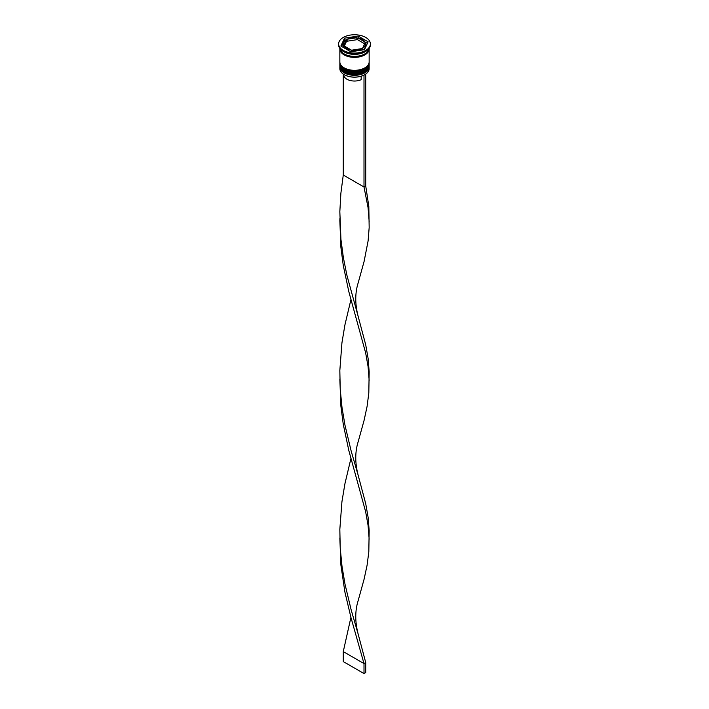 <?xml version="1.0" encoding="UTF-8"?>
<svg xmlns="http://www.w3.org/2000/svg" width="709" height="709" viewBox="0 0 709 709"><rect width="100%" height="100%" fill="white"/><g stroke="black" fill="none" stroke-linecap="round" stroke-linejoin="round"><path stroke-width="1.06" d="M364.772 74.675A14.41 8.322 180 0 1 364.692 74.729A14.41 8.322 180 0 1 363.788 75.207A14.41 8.322 180 0 1 344.308 74.729L344.14 74.622A14.65 8.464 0 0 0 364.86 74.622A14.65 8.464 0 0 0 369.15 68.64L369.15 66.85A14.65 8.464 180 0 1 360.11 74.667A14.65 8.464 180 0 1 344.14 72.832A14.65 8.464 180 0 1 339.85 66.85A14.65 8.464 180 0 1 339.886 66.265M369.114 66.265A14.65 8.464 180 0 1 369.15 66.85M369.114 63.278A14.65 8.464 180 0 1 369.15 63.854A14.65 8.464 180 0 1 360.11 71.671A14.65 8.464 180 0 1 344.14 69.837A14.65 8.464 180 0 1 339.85 63.854A14.65 8.464 180 0 1 339.886 63.278M338.627 43.914L338.627 44.915A15.873 9.164 0 0 0 343.271 51.394L344.14 51.89A14.65 8.464 0 0 0 364.86 51.89L365.729 51.394A15.873 9.164 0 0 0 370.373 44.915L370.373 43.914A15.873 9.164 0 0 0 365.729 37.435A15.873 9.164 0 0 0 348.429 35.45A15.873 9.164 0 0 0 338.627 43.914A15.873 9.164 0 0 0 343.271 50.401A15.873 9.164 0 0 0 360.571 52.386A15.873 9.164 0 0 0 370.373 43.914M344.14 51.89L343.271 51.394A15.873 9.164 0 0 0 365.729 51.394M339.85 63.854L339.85 64.856A14.65 8.464 0 0 0 344.14 70.838A14.65 8.464 0 0 0 360.11 72.672A14.65 8.464 0 0 0 369.15 64.856L369.15 63.854M339.85 48.903L339.85 61.86A14.65 8.464 0 0 0 344.14 67.842A14.65 8.464 0 0 0 360.11 69.677A14.65 8.464 0 0 0 369.15 61.86L369.15 48.903A14.65 8.464 0 0 0 369.132 48.469A14.65 8.464 0 0 1 359.64 55.825A14.65 8.464 0 0 1 344.14 53.884A14.65 8.464 0 0 1 339.877 48.487A14.65 8.464 0 0 0 339.85 48.903A14.65 8.464 0 0 0 344.14 54.885A14.65 8.464 0 0 0 360.11 56.72A14.65 8.464 0 0 0 369.15 48.903M367.386 43.382L364.967 41.982A10.989 6.346 0 0 0 362.272 39.429A10.989 6.346 0 0 0 357.85 37.869L357.85 39.872L364.665 43.807M343.75 74.392L343.75 74.826A10.75 6.204 0 0 0 346.905 79.213A10.75 6.204 0 0 0 361.182 79.683L361.182 76.209M344.308 74.729L344.14 74.622A14.65 8.464 0 0 1 339.85 68.64L339.85 66.85M352.169 51.58L352.169 50.117A10.989 6.346 0 0 0 361.891 48.611L361.891 50.073M344.033 47.84L344.033 45.846A10.989 6.346 0 0 0 351.15 49.958L351.15 51.73M344.335 46.023L346.364 41.645L346.364 39.651A10.989 6.346 0 0 0 343.511 43.914A10.989 6.346 0 0 0 343.759 45.27L344.033 46.679M343.511 43.914L343.511 45.908A10.989 6.346 0 0 0 343.759 47.264M356.831 37.719A10.989 6.346 0 0 0 347.109 39.225L347.109 41.219L356.831 39.713L356.831 37.719L347.109 39.225M357.85 37.869L364.967 41.982L364.967 43.152M352.169 50.117L361.891 48.611M344.033 45.846L351.15 49.958M346.364 39.651L343.759 45.27M350.849 51.784L364.47 49.674L368.122 41.813L358.151 36.053L344.53 38.162L340.878 46.023L350.849 51.784M345.939 39.934L344.53 40.156L341.614 46.448M344.53 40.156L344.53 38.162M357.85 38.091L356.831 38.251M347.109 39.757L346.364 39.872M358.151 37.931L358.151 36.053M363.061 49.896A10.989 6.346 0 0 0 365.489 45.908L365.489 43.914A10.989 6.346 0 0 0 365.241 42.567L362.636 48.185A10.989 6.346 0 0 0 365.489 43.914M362.636 48.185L362.636 49.958M365.525 74.215L363.788 75.207M343.271 74.082L343.271 175.026L364.001 186.99L365.729 185.997L368.813 206.284L369.167 227.545L368.113 240.847L364.098 261.453L358.16 282.926C354.979 293.03 354.979 304.188 358.16 316.391L365.729 344.858L368.113 358.47L369.167 371.773L368.813 393.034L367.076 406.461L364.098 420.322L358.16 441.787C354.979 451.89 354.979 463.048 358.16 475.252L365.729 503.718L368.113 517.34L369.167 530.633L368.813 551.894L367.076 565.321L364.098 579.182L358.16 600.647C354.979 610.75 354.979 621.908 358.16 634.112L365.729 662.578L364.001 663.58L343.271 651.615L350.92 617.379M364.001 75.322L364.001 186.99L368.06 207.631L369.167 221.518M365.729 74.33L365.729 185.997M339.833 220.224L340.887 247.273L343.271 265.423L348.81 291.603L365.64 352.86L368.06 366.491L369.167 380.378M339.833 537.954L340.887 564.993L344.902 592.042L350.999 617.69L364.001 663.58L364.001 673.55L343.271 661.586L343.271 651.615M343.271 175.026L340.887 193.185L339.833 211.654L340.94 239.403L343.36 257.544L346.878 275.145L358.16 316.391M350.92 458.519L344.902 483.866L341.924 501.777L339.833 529.384L340.214 547.915L341.995 566.252L344.999 584.145L351.132 609.758L358.16 634.112M339.833 379.093L340.887 406.133L343.271 424.292L348.81 450.463L365.64 511.721L368.06 525.351L369.167 539.248M350.92 299.659L344.902 325.006L341.924 342.917L339.833 370.523L340.214 389.055L341.995 407.391L344.999 425.285L351.132 450.897L358.16 475.252M364.001 673.55L365.729 672.557L365.729 662.578M339.85 65.556A14.65 8.464 0 0 0 339.85 65.653A14.65 8.464 0 0 0 344.14 71.636A14.65 8.464 0 0 0 360.11 73.47A14.65 8.464 0 0 0 369.15 65.653A14.65 8.464 0 0 0 369.15 65.556M369.15 65.45A14.65 8.464 180 0 1 360.11 73.266A14.65 8.464 180 0 1 344.14 71.432A14.65 8.464 180 0 1 339.85 65.45L339.85 65.653C340.036 68.312 341.516 70.413 344.29 71.972C352.657 77.237 369.602 73.435 369.15 65.653L369.141 65.148M339.85 62.56A14.65 8.464 0 0 0 339.85 62.658A14.65 8.464 0 0 0 344.14 68.64A14.65 8.464 0 0 0 360.11 70.475A14.65 8.464 0 0 0 369.15 62.658A14.65 8.464 0 0 0 369.15 62.56M369.15 62.463A14.65 8.464 180 0 1 360.11 70.28A14.65 8.464 180 0 1 344.14 68.445A14.65 8.464 180 0 1 339.85 62.463L339.85 62.658C340.036 65.317 341.516 67.426 344.29 68.977C352.657 74.25 369.602 70.448 369.15 62.658L369.141 62.153M369.034 49.001A14.534 8.393 180 0 1 359.986 56.676A14.534 8.393 180 0 1 344.228 54.832A14.534 8.393 180 0 1 339.966 49.001M339.868 218.7L339.868 221.757"/></g></svg>
